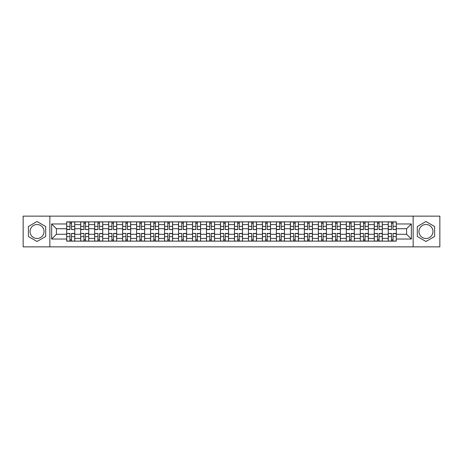 <?xml version="1.0" encoding="UTF-8"?>
<svg xmlns="http://www.w3.org/2000/svg" width="463" height="463" viewBox="0 0 463 463"><rect width="100%" height="100%" fill="white"/><g stroke="black" fill="none" stroke-linecap="round" stroke-linejoin="round"><path stroke-width="0.69" d="M37.04 238.491A6.991 6.991 0 0 1 30.049 231.5A6.991 6.991 0 0 1 37.04 224.509A6.991 6.991 0 0 1 44.031 231.5A6.991 6.991 0 0 1 37.04 238.491M425.96 238.491A6.991 6.991 0 0 1 418.969 231.5A6.991 6.991 0 0 1 425.96 224.509A6.991 6.991 0 0 1 432.951 231.5A6.991 6.991 0 0 1 425.96 238.491M413.146 246.866L439.85 246.866L439.85 216.134L23.15 216.134L23.15 246.866L413.146 246.866L413.146 216.134M80.684 241.136L80.684 224.601L74.769 224.601L74.769 241.136M74.769 224.601L74.769 221.864M80.684 224.601L80.684 221.864M88.746 221.864L88.746 241.136M94.66 241.136L94.66 221.864M102.728 221.864L102.728 241.136M108.643 241.136L108.643 221.864M116.705 221.864L116.705 241.136M122.62 241.136L122.62 221.864M130.688 221.864L130.688 241.136M136.602 241.136L136.602 221.864M144.664 221.864L144.664 241.136M150.579 241.136L150.579 221.864M158.647 221.864L158.647 241.136M164.562 241.136L164.562 221.864M172.624 221.864L172.624 241.136M178.539 241.136L178.539 221.864M186.606 221.864L186.606 241.136M192.521 241.136L192.521 221.864M200.583 221.864L200.583 241.136M206.498 241.136L206.498 221.864M214.566 221.864L214.566 241.136M220.475 241.136L220.475 221.864M228.543 221.864L228.543 241.136M234.457 241.136L234.457 221.864M242.525 221.864L242.525 241.136M248.434 241.136L248.434 221.864M256.502 221.864L256.502 241.136M262.417 241.136L262.417 221.864M270.479 221.864L270.479 241.136M276.394 241.136L276.394 221.864M284.461 221.864L284.461 241.136M290.376 241.136L290.376 221.864M298.438 221.864L298.438 241.136M304.353 241.136L304.353 221.864M312.421 221.864L312.421 241.136M318.336 241.136L318.336 221.864M326.398 221.864L326.398 241.136M332.312 241.136L332.312 221.864M340.38 221.864L340.38 241.136M346.295 241.136L346.295 221.864M354.357 221.864L354.357 241.136M360.272 241.136L360.272 221.864M368.34 221.864L368.34 241.136M374.254 241.136L374.254 221.864M382.316 221.864L382.316 241.136M388.231 241.136L388.231 221.864M388.231 234.278L382.316 234.278M374.254 234.278L368.34 234.278M360.272 234.278L354.357 234.278M346.295 234.278L340.38 234.278M332.312 234.278L326.398 234.278M318.336 234.278L312.421 234.278M304.353 234.278L298.438 234.278M290.376 234.278L284.461 234.278M276.394 234.278L270.479 234.278M262.417 234.278L256.502 234.278M248.434 234.278L242.525 234.278M234.457 234.278L228.543 234.278M220.475 234.278L214.566 234.278M206.498 234.278L200.583 234.278M192.521 234.278L186.606 234.278M178.539 234.278L172.624 234.278M164.562 234.278L158.647 234.278M150.579 234.278L144.664 234.278M136.602 234.278L130.688 234.278M122.62 234.278L116.705 234.278M108.643 234.278L102.728 234.278M94.66 234.278L88.746 234.278M80.684 234.278L74.769 234.278M388.231 228.722L382.316 228.722M374.254 228.722L368.34 228.722M360.272 228.722L354.357 228.722M346.295 228.722L340.38 228.722M332.312 228.722L326.398 228.722M318.336 228.722L312.421 228.722M304.353 228.722L298.438 228.722M290.376 228.722L284.461 228.722M276.394 228.722L270.479 228.722M262.417 228.722L256.502 228.722M248.434 228.722L242.525 228.722M234.457 228.722L228.543 228.722M220.475 228.722L214.566 228.722M206.498 228.722L200.583 228.722M192.521 228.722L186.606 228.722M178.539 228.722L172.624 228.722M164.562 228.722L158.647 228.722M150.579 228.722L144.664 228.722M136.602 228.722L130.688 228.722M122.62 228.722L116.705 228.722M108.643 228.722L102.728 228.722M94.66 228.722L88.746 228.722M80.684 228.722L74.769 228.722M56.399 234.278L66.701 234.278L66.701 228.722L56.399 228.722L56.399 234.278L51.648 239.03L51.648 223.97L66.701 223.97L66.701 228.722M396.299 228.722L396.299 234.278L406.601 234.278L406.601 228.722L396.299 228.722L396.299 221.864L66.701 221.864L66.701 223.97M396.299 223.97L411.352 223.97L411.352 239.03L396.299 239.03L396.299 234.278M66.701 234.278L66.701 241.136L396.299 241.136L396.299 239.03M66.701 239.03L51.648 239.03M49.854 246.866L49.854 216.134M45.687 226.505L37.04 221.517L28.393 226.505L28.393 236.495L37.04 241.483L45.687 236.495L45.687 226.505M434.607 226.505L425.96 221.517L417.313 226.505L417.313 236.495L425.96 241.483L434.607 236.495L434.607 226.505M71.499 239.788L69.971 239.788M69.971 223.212L71.499 223.212M85.476 239.788L83.953 239.788M83.953 223.212L85.476 223.212M99.458 239.788L97.93 239.788M97.93 223.212L99.458 223.212M113.435 239.788L111.913 239.788M111.913 223.212L113.435 223.212M127.412 239.788L125.89 239.788M125.89 223.212L127.412 223.212M141.394 239.788L139.872 239.788M139.872 223.212L141.394 223.212M155.371 239.788L153.849 239.788M153.849 223.212L155.371 223.212M169.354 239.788L167.832 239.788M167.832 223.212L169.354 223.212M183.331 239.788L181.809 239.788M181.809 223.212L183.331 223.212M197.313 239.788L195.791 239.788M195.791 223.212L197.313 223.212M211.29 239.788L209.768 239.788M209.768 223.212L211.29 223.212M225.273 239.788L223.751 239.788M223.751 223.212L225.273 223.212M239.249 239.788L237.727 239.788M237.727 223.212L239.249 223.212M253.232 239.788L251.71 239.788M251.71 223.212L253.232 223.212M267.209 239.788L265.687 239.788M265.687 223.212L267.209 223.212M281.191 239.788L279.669 239.788M279.669 223.212L281.191 223.212M295.168 239.788L293.646 239.788M293.646 223.212L295.168 223.212M309.151 239.788L307.629 239.788M307.629 223.212L309.151 223.212M323.128 239.788L321.606 239.788M321.606 223.212L323.128 223.212M337.11 239.788L335.588 239.788M335.588 223.212L337.11 223.212M351.087 239.788L349.565 239.788M349.565 223.212L351.087 223.212M365.07 239.788L363.542 239.788M363.542 223.212L365.07 223.212M379.047 239.788L377.524 239.788M377.524 223.212L379.047 223.212M393.029 239.788L391.501 239.788M391.501 223.212L393.029 223.212M51.648 223.97L56.399 228.722M406.601 234.278L411.352 239.03M406.601 228.722L411.352 223.97M71.499 229.382L74.722 229.573L71.499 229.573L71.499 221.956L74.722 221.956L72.928 221.956M74.722 229.382L74.722 221.956M69.971 223.12L71.499 223.12M68.541 221.956L66.747 221.956L66.747 229.573L69.971 229.573L69.971 221.956L68.674 221.956M66.747 221.956L72.795 221.956M69.971 233.618L66.747 233.427L69.971 233.427L69.971 241.044L66.747 241.044L68.541 241.044M66.747 233.618L66.747 241.044M71.499 239.88L69.971 239.88M72.928 241.044L74.722 241.044L74.722 233.427L71.499 233.427L71.499 241.044L72.795 241.044M74.722 241.044L68.674 241.044M85.476 229.382L88.699 229.573L85.476 229.573L85.476 221.956L88.699 221.956L86.911 221.956M88.699 229.382L88.699 221.956M83.953 223.12L85.476 223.12M82.518 221.956L80.724 221.956L80.724 229.573L83.953 229.573L83.953 221.956L82.651 221.956M80.724 221.956L86.778 221.956M99.458 229.382L102.682 229.573L99.458 229.573L99.458 221.956L102.682 221.956L100.888 221.956M102.682 229.382L102.682 221.956M97.93 223.12L99.458 223.12M96.501 221.956L94.707 221.956L94.707 229.573L97.93 229.573L97.93 221.956L96.634 221.956M94.707 221.956L100.755 221.956M83.953 233.618L80.724 233.427L83.953 233.427L83.953 241.044L80.724 241.044L82.518 241.044M80.724 233.618L80.724 241.044M85.476 239.88L83.953 239.88M86.911 241.044L88.699 241.044L88.699 233.427L85.476 233.427L85.476 241.044L86.778 241.044M88.699 241.044L82.651 241.044M97.93 233.618L94.707 233.427L97.93 233.427L97.93 241.044L94.707 241.044L96.501 241.044M94.707 233.618L94.707 241.044M99.458 239.88L97.93 239.88M100.888 241.044L102.682 241.044L102.682 233.427L99.458 233.427L99.458 241.044L100.755 241.044M102.682 241.044L96.634 241.044M113.435 229.382L116.659 229.573L113.435 229.573L113.435 221.956L116.659 221.956L114.87 221.956M116.659 229.382L116.659 221.956M111.913 223.12L113.435 223.12M110.478 221.956L108.683 221.956L108.683 229.573L111.913 229.573L111.913 221.956L110.611 221.956M108.683 221.956L114.737 221.956M127.412 229.382L130.641 229.573L127.412 229.573L127.412 221.956L130.641 221.956L128.847 221.956M130.641 229.382L130.641 221.956M125.89 223.12L127.412 223.12M124.46 221.956L122.666 221.956L122.666 229.573L125.89 229.573L125.89 221.956L124.593 221.956M122.666 221.956L128.714 221.956M141.394 229.382L144.618 229.573L141.394 229.573L141.394 221.956L144.618 221.956L142.83 221.956M144.618 229.382L144.618 221.956M139.872 223.12L141.394 223.12M138.437 221.956L136.643 221.956L136.643 229.573L139.872 229.573L139.872 221.956L138.57 221.956M136.643 221.956L142.691 221.956M111.913 233.618L108.683 233.427L111.913 233.427L111.913 241.044L108.683 241.044L110.478 241.044M108.683 233.618L108.683 241.044M113.435 239.88L111.913 239.88M114.87 241.044L116.659 241.044L116.659 233.427L113.435 233.427L113.435 241.044L114.737 241.044M116.659 241.044L110.611 241.044M125.89 233.618L122.666 233.427L125.89 233.427L125.89 241.044L122.666 241.044L124.46 241.044M122.666 233.618L122.666 241.044M127.412 239.88L125.89 239.88M128.847 241.044L130.641 241.044L130.641 233.427L127.412 233.427L127.412 241.044L128.714 241.044M130.641 241.044L124.593 241.044M139.872 233.618L136.643 233.427L139.872 233.427L139.872 241.044L136.643 241.044L138.437 241.044M136.643 233.618L136.643 241.044M141.394 239.88L139.872 239.88M142.83 241.044L144.618 241.044L144.618 233.427L141.394 233.427L141.394 241.044L142.691 241.044M144.618 241.044L138.57 241.044M155.371 229.382L158.601 229.573L155.371 229.573L155.371 221.956L158.601 221.956L156.807 221.956M158.601 229.382L158.601 221.956M153.849 223.12L155.371 223.12M152.414 221.956L150.625 221.956L150.625 229.573L153.849 229.573L153.849 221.956L152.553 221.956M150.625 221.956L156.673 221.956M153.849 233.618L150.625 233.427L153.849 233.427L153.849 241.044L150.625 241.044L152.414 241.044M150.625 233.618L150.625 241.044M155.371 239.88L153.849 239.88M156.807 241.044L158.601 241.044L158.601 233.427L155.371 233.427L155.371 241.044L156.673 241.044M158.601 241.044L152.553 241.044M169.354 229.382L172.577 229.573L169.354 229.573L169.354 221.956L172.577 221.956L170.789 221.956M172.577 229.382L172.577 221.956M167.832 223.12L169.354 223.12M166.396 221.956L164.602 221.956L164.602 229.573L167.832 229.573L167.832 221.956L166.53 221.956M164.602 221.956L170.65 221.956M167.832 233.618L164.602 233.427L167.832 233.427L167.832 241.044L164.602 241.044L166.396 241.044M164.602 233.618L164.602 241.044M169.354 239.88L167.832 239.88M170.789 241.044L172.577 241.044L172.577 233.427L169.354 233.427L169.354 241.044L170.65 241.044M172.577 241.044L166.53 241.044M183.331 229.382L186.56 229.573L183.331 229.573L183.331 221.956L186.56 221.956L184.766 221.956M186.56 229.382L186.56 221.956M181.809 223.12L183.331 223.12M180.373 221.956L178.585 221.956L178.585 229.573L181.809 229.573L181.809 221.956L180.512 221.956M178.585 221.956L184.633 221.956M181.809 233.618L178.585 233.427L181.809 233.427L181.809 241.044L178.585 241.044L180.373 241.044M178.585 233.618L178.585 241.044M183.331 239.88L181.809 239.88M184.766 241.044L186.56 241.044L186.56 233.427L183.331 233.427L183.331 241.044L184.633 241.044M186.56 241.044L180.512 241.044M197.313 229.382L200.537 229.573L197.313 229.573L197.313 221.956L200.537 221.956L198.749 221.956M200.537 229.382L200.537 221.956M195.791 223.12L197.313 223.12M194.356 221.956L192.562 221.956L192.562 229.573L195.791 229.573L195.791 221.956L194.489 221.956M192.562 221.956L198.61 221.956M195.791 233.618L192.562 233.427L195.791 233.427L195.791 241.044L192.562 241.044L194.356 241.044M192.562 233.618L192.562 241.044M197.313 239.88L195.791 239.88M198.749 241.044L200.537 241.044L200.537 233.427L197.313 233.427L197.313 241.044L198.61 241.044M200.537 241.044L194.489 241.044M211.29 229.382L214.519 229.573L211.29 229.573L211.29 221.956L214.519 221.956L212.725 221.956M214.519 229.382L214.519 221.956M209.768 223.12L211.29 223.12M208.333 221.956L206.544 221.956L206.544 229.573L209.768 229.573L209.768 221.956L208.472 221.956M206.544 221.956L212.592 221.956M225.273 229.382L228.496 229.573L225.273 229.573L225.273 221.956L228.496 221.956L226.708 221.956M228.496 229.382L228.496 221.956M223.751 223.12L225.273 223.12M222.315 221.956L220.521 221.956L220.521 229.573L223.751 229.573L223.751 221.956L222.448 221.956M220.521 221.956L226.569 221.956M239.249 229.382L242.479 229.573L239.249 229.573L239.249 221.956L242.479 221.956L240.685 221.956M242.479 229.382L242.479 221.956M237.727 223.12L239.249 223.12M236.292 221.956L234.504 221.956L234.504 229.573L237.727 229.573L237.727 221.956L236.431 221.956M234.504 221.956L240.552 221.956M253.232 229.382L256.456 229.573L253.232 229.573L253.232 221.956L256.456 221.956L254.667 221.956M256.456 229.382L256.456 221.956M251.71 223.12L253.232 223.12M250.275 221.956L248.481 221.956L248.481 229.573L251.71 229.573L251.71 221.956L250.408 221.956M248.481 221.956L254.528 221.956M267.209 229.382L270.438 229.573L267.209 229.573L267.209 221.956L270.438 221.956L268.644 221.956M270.438 229.382L270.438 221.956M265.687 223.12L267.209 223.12M264.251 221.956L262.463 221.956L262.463 229.573L265.687 229.573L265.687 221.956L264.39 221.956M262.463 221.956L268.511 221.956M281.191 229.382L284.415 229.573L281.191 229.573L281.191 221.956L284.415 221.956L282.627 221.956M284.415 229.382L284.415 221.956M279.669 223.12L281.191 223.12M278.234 221.956L276.44 221.956L276.44 229.573L279.669 229.573L279.669 221.956L278.367 221.956M276.44 221.956L282.488 221.956M209.768 233.618L206.544 233.427L209.768 233.427L209.768 241.044L206.544 241.044L208.333 241.044M206.544 233.618L206.544 241.044M211.29 239.88L209.768 239.88M212.725 241.044L214.519 241.044L214.519 233.427L211.29 233.427L211.29 241.044L212.592 241.044M214.519 241.044L208.472 241.044M223.751 233.618L220.521 233.427L223.751 233.427L223.751 241.044L220.521 241.044L222.315 241.044M220.521 233.618L220.521 241.044M225.273 239.88L223.751 239.88M226.708 241.044L228.496 241.044L228.496 233.427L225.273 233.427L225.273 241.044L226.569 241.044M228.496 241.044L222.448 241.044M237.727 233.618L234.504 233.427L237.727 233.427L237.727 241.044L234.504 241.044L236.292 241.044M234.504 233.618L234.504 241.044M239.249 239.88L237.727 239.88M240.685 241.044L242.479 241.044L242.479 233.427L239.249 233.427L239.249 241.044L240.552 241.044M242.479 241.044L236.431 241.044M251.71 233.618L248.481 233.427L251.71 233.427L251.71 241.044L248.481 241.044L250.275 241.044M248.481 233.618L248.481 241.044M253.232 239.88L251.71 239.88M254.667 241.044L256.456 241.044L256.456 233.427L253.232 233.427L253.232 241.044L254.528 241.044M256.456 241.044L250.408 241.044M265.687 233.618L262.463 233.427L265.687 233.427L265.687 241.044L262.463 241.044L264.251 241.044M262.463 233.618L262.463 241.044M267.209 239.88L265.687 239.88M268.644 241.044L270.438 241.044L270.438 233.427L267.209 233.427L267.209 241.044L268.511 241.044M270.438 241.044L264.39 241.044M279.669 233.618L276.44 233.427L279.669 233.427L279.669 241.044L276.44 241.044L278.234 241.044M276.44 233.618L276.44 241.044M281.191 239.88L279.669 239.88M282.627 241.044L284.415 241.044L284.415 233.427L281.191 233.427L281.191 241.044L282.488 241.044M284.415 241.044L278.367 241.044M295.168 229.382L298.398 229.573L295.168 229.573L295.168 221.956L298.398 221.956L296.604 221.956M298.398 229.382L298.398 221.956M293.646 223.12L295.168 223.12M292.211 221.956L290.423 221.956L290.423 229.573L293.646 229.573L293.646 221.956L292.35 221.956M290.423 221.956L296.47 221.956M293.646 233.618L290.423 233.427L293.646 233.427L293.646 241.044L290.423 241.044L292.211 241.044M290.423 233.618L290.423 241.044M295.168 239.88L293.646 239.88M296.604 241.044L298.398 241.044L298.398 233.427L295.168 233.427L295.168 241.044L296.47 241.044M298.398 241.044L292.35 241.044M309.151 229.382L312.375 229.573L309.151 229.573L309.151 221.956L312.375 221.956L310.586 221.956M312.375 229.382L312.375 221.956M307.629 223.12L309.151 223.12M306.193 221.956L304.399 221.956L304.399 229.573L307.629 229.573L307.629 221.956L306.327 221.956M304.399 221.956L310.447 221.956M307.629 233.618L304.399 233.427L307.629 233.427L307.629 241.044L304.399 241.044L306.193 241.044M304.399 233.618L304.399 241.044M309.151 239.88L307.629 239.88M310.586 241.044L312.375 241.044L312.375 233.427L309.151 233.427L309.151 241.044L310.447 241.044M312.375 241.044L306.327 241.044M323.128 229.382L326.357 229.573L323.128 229.573L323.128 221.956L326.357 221.956L324.563 221.956M326.357 229.382L326.357 221.956M321.606 223.12L323.128 223.12M320.17 221.956L318.382 221.956L318.382 229.573L321.606 229.573L321.606 221.956L320.309 221.956M318.382 221.956L324.43 221.956M321.606 233.618L318.382 233.427L321.606 233.427L321.606 241.044L318.382 241.044L320.17 241.044M318.382 233.618L318.382 241.044M323.128 239.88L321.606 239.88M324.563 241.044L326.357 241.044L326.357 233.427L323.128 233.427L323.128 241.044L324.43 241.044M326.357 241.044L320.309 241.044M337.11 229.382L340.334 229.573L337.11 229.573L337.11 221.956L340.334 221.956L338.54 221.956M340.334 229.382L340.334 221.956M335.588 223.12L337.11 223.12M334.153 221.956L332.359 221.956L332.359 229.573L335.588 229.573L335.588 221.956L334.286 221.956M332.359 221.956L338.407 221.956M335.588 233.618L332.359 233.427L335.588 233.427L335.588 241.044L332.359 241.044L334.153 241.044M332.359 233.618L332.359 241.044M337.11 239.88L335.588 239.88M338.54 241.044L340.334 241.044L340.334 233.427L337.11 233.427L337.11 241.044L338.407 241.044M340.334 241.044L334.286 241.044M351.087 229.382L354.317 229.573L351.087 229.573L351.087 221.956L354.317 221.956L352.522 221.956M354.317 229.382L354.317 221.956M349.565 223.12L351.087 223.12M348.13 221.956L346.341 221.956L346.341 229.573L349.565 229.573L349.565 221.956L348.263 221.956M346.341 221.956L352.389 221.956M349.565 233.618L346.341 233.427L349.565 233.427L349.565 241.044L346.341 241.044L348.13 241.044M346.341 233.618L346.341 241.044M351.087 239.88L349.565 239.88M352.522 241.044L354.317 241.044L354.317 233.427L351.087 233.427L351.087 241.044L352.389 241.044M354.317 241.044L348.263 241.044M365.07 229.382L368.293 229.573L365.07 229.573L365.07 221.956L368.293 221.956L366.499 221.956M368.293 229.382L368.293 221.956M363.542 223.12L365.07 223.12M362.112 221.956L360.318 221.956L360.318 229.573L363.542 229.573L363.542 221.956L362.245 221.956M360.318 221.956L366.366 221.956M363.542 233.618L360.318 233.427L363.542 233.427L363.542 241.044L360.318 241.044L362.112 241.044M360.318 233.618L360.318 241.044M365.07 239.88L363.542 239.88M366.499 241.044L368.293 241.044L368.293 233.427L365.07 233.427L365.07 241.044L366.366 241.044M368.293 241.044L362.245 241.044M379.047 229.382L382.276 229.573L379.047 229.573L379.047 221.956L382.276 221.956L380.482 221.956M382.276 229.382L382.276 221.956M377.524 223.12L379.047 223.12M376.089 221.956L374.301 221.956L374.301 229.573L377.524 229.573L377.524 221.956L376.222 221.956M374.301 221.956L380.349 221.956M377.524 233.618L374.301 233.427L377.524 233.427L377.524 241.044L374.301 241.044L376.089 241.044M374.301 233.618L374.301 241.044M379.047 239.88L377.524 239.88M380.482 241.044L382.276 241.044L382.276 233.427L379.047 233.427L379.047 241.044L380.349 241.044M382.276 241.044L376.222 241.044M393.029 229.382L396.253 229.573L393.029 229.573L393.029 221.956L396.253 221.956L394.459 221.956M396.253 229.382L396.253 221.956M391.501 223.12L393.029 223.12M390.072 221.956L388.278 221.956L388.278 229.573L391.501 229.573L391.501 221.956L390.205 221.956M388.278 221.956L394.326 221.956M391.501 233.618L388.278 233.427L391.501 233.427L391.501 241.044L388.278 241.044L390.072 241.044M388.278 233.618L388.278 241.044M393.029 239.88L391.501 239.88M394.459 241.044L396.253 241.044L396.253 233.427L393.029 233.427L393.029 241.044L394.326 241.044M396.253 241.044L390.205 241.044M374.254 224.601L368.34 224.601M360.272 224.601L354.357 224.601M346.295 224.601L340.38 224.601M332.312 224.601L326.398 224.601M318.336 224.601L312.421 224.601M304.353 224.601L298.438 224.601M290.376 224.601L284.461 224.601M276.394 224.601L270.479 224.601M262.417 224.601L256.502 224.601M248.434 224.601L242.525 224.601M234.457 224.601L228.543 224.601M220.475 224.601L214.566 224.601M206.498 224.601L200.583 224.601M192.521 224.601L186.606 224.601M178.539 224.601L172.624 224.601M164.562 224.601L158.647 224.601M150.579 224.601L144.664 224.601M136.602 224.601L130.688 224.601M122.62 224.601L116.705 224.601M108.643 224.601L102.728 224.601M94.66 224.601L88.746 224.601M388.231 224.601L382.316 224.601M374.254 238.399L368.34 238.399M360.272 238.399L354.357 238.399M346.295 238.399L340.38 238.399M332.312 238.399L326.398 238.399M318.336 238.399L312.421 238.399M304.353 238.399L298.438 238.399M290.376 238.399L284.461 238.399M276.394 238.399L270.479 238.399M262.417 238.399L256.502 238.399M248.434 238.399L242.525 238.399M234.457 238.399L228.543 238.399M220.475 238.399L214.566 238.399M206.498 238.399L200.583 238.399M192.521 238.399L186.606 238.399M178.539 238.399L172.624 238.399M164.562 238.399L158.647 238.399M150.579 238.399L144.664 238.399M136.602 238.399L130.688 238.399M122.62 238.399L116.705 238.399M108.643 238.399L102.728 238.399M94.66 238.399L88.746 238.399M80.684 238.399L74.769 238.399M388.231 238.399L382.316 238.399M71.499 226.361L74.722 226.361M66.747 229.382L69.971 229.382M66.747 226.361L69.971 226.361M69.971 236.639L66.747 236.639M74.722 233.618L71.499 233.618M74.722 236.639L71.499 236.639M85.476 226.361L88.699 226.361M80.724 229.382L83.953 229.382M80.724 226.361L83.953 226.361M99.458 226.361L102.682 226.361M94.707 229.382L97.93 229.382M94.707 226.361L97.93 226.361M83.953 236.639L80.724 236.639M88.699 233.618L85.476 233.618M88.699 236.639L85.476 236.639M97.93 236.639L94.707 236.639M102.682 233.618L99.458 233.618M102.682 236.639L99.458 236.639M113.435 226.361L116.659 226.361M108.683 229.382L111.913 229.382M108.683 226.361L111.913 226.361M127.412 226.361L130.641 226.361M122.666 229.382L125.89 229.382M122.666 226.361L125.89 226.361M141.394 226.361L144.618 226.361M136.643 229.382L139.872 229.382M136.643 226.361L139.872 226.361M111.913 236.639L108.683 236.639M116.659 233.618L113.435 233.618M116.659 236.639L113.435 236.639M125.89 236.639L122.666 236.639M130.641 233.618L127.412 233.618M130.641 236.639L127.412 236.639M139.872 236.639L136.643 236.639M144.618 233.618L141.394 233.618M144.618 236.639L141.394 236.639M155.371 226.361L158.601 226.361M150.625 229.382L153.849 229.382M150.625 226.361L153.849 226.361M153.849 236.639L150.625 236.639M158.601 233.618L155.371 233.618M158.601 236.639L155.371 236.639M169.354 226.361L172.577 226.361M164.602 229.382L167.832 229.382M164.602 226.361L167.832 226.361M167.832 236.639L164.602 236.639M172.577 233.618L169.354 233.618M172.577 236.639L169.354 236.639M183.331 226.361L186.56 226.361M178.585 229.382L181.809 229.382M178.585 226.361L181.809 226.361M181.809 236.639L178.585 236.639M186.56 233.618L183.331 233.618M186.56 236.639L183.331 236.639M197.313 226.361L200.537 226.361M192.562 229.382L195.791 229.382M192.562 226.361L195.791 226.361M195.791 236.639L192.562 236.639M200.537 233.618L197.313 233.618M200.537 236.639L197.313 236.639M211.29 226.361L214.519 226.361M206.544 229.382L209.768 229.382M206.544 226.361L209.768 226.361M225.273 226.361L228.496 226.361M220.521 229.382L223.751 229.382M220.521 226.361L223.751 226.361M239.249 226.361L242.479 226.361M234.504 229.382L237.727 229.382M234.504 226.361L237.727 226.361M253.232 226.361L256.456 226.361M248.481 229.382L251.71 229.382M248.481 226.361L251.71 226.361M267.209 226.361L270.438 226.361M262.463 229.382L265.687 229.382M262.463 226.361L265.687 226.361M281.191 226.361L284.415 226.361M276.44 229.382L279.669 229.382M276.44 226.361L279.669 226.361M209.768 236.639L206.544 236.639M214.519 233.618L211.29 233.618M214.519 236.639L211.29 236.639M223.751 236.639L220.521 236.639M228.496 233.618L225.273 233.618M228.496 236.639L225.273 236.639M237.727 236.639L234.504 236.639M242.479 233.618L239.249 233.618M242.479 236.639L239.249 236.639M251.71 236.639L248.481 236.639M256.456 233.618L253.232 233.618M256.456 236.639L253.232 236.639M265.687 236.639L262.463 236.639M270.438 233.618L267.209 233.618M270.438 236.639L267.209 236.639M279.669 236.639L276.44 236.639M284.415 233.618L281.191 233.618M284.415 236.639L281.191 236.639M295.168 226.361L298.398 226.361M290.423 229.382L293.646 229.382M290.423 226.361L293.646 226.361M293.646 236.639L290.423 236.639M298.398 233.618L295.168 233.618M298.398 236.639L295.168 236.639M309.151 226.361L312.375 226.361M304.399 229.382L307.629 229.382M304.399 226.361L307.629 226.361M307.629 236.639L304.399 236.639M312.375 233.618L309.151 233.618M312.375 236.639L309.151 236.639M323.128 226.361L326.357 226.361M318.382 229.382L321.606 229.382M318.382 226.361L321.606 226.361M321.606 236.639L318.382 236.639M326.357 233.618L323.128 233.618M326.357 236.639L323.128 236.639M337.11 226.361L340.334 226.361M332.359 229.382L335.588 229.382M332.359 226.361L335.588 226.361M335.588 236.639L332.359 236.639M340.334 233.618L337.11 233.618M340.334 236.639L337.11 236.639M351.087 226.361L354.317 226.361M346.341 229.382L349.565 229.382M346.341 226.361L349.565 226.361M349.565 236.639L346.341 236.639M354.317 233.618L351.087 233.618M354.317 236.639L351.087 236.639M365.07 226.361L368.293 226.361M360.318 229.382L363.542 229.382M360.318 226.361L363.542 226.361M363.542 236.639L360.318 236.639M368.293 233.618L365.07 233.618M368.293 236.639L365.07 236.639M379.047 226.361L382.276 226.361M374.301 229.382L377.524 229.382M374.301 226.361L377.524 226.361M377.524 236.639L374.301 236.639M382.276 233.618L379.047 233.618M382.276 236.639L379.047 236.639M393.029 226.361L396.253 226.361M388.278 229.382L391.501 229.382M388.278 226.361L391.501 226.361M391.501 236.639L388.278 236.639M396.253 233.618L393.029 233.618M396.253 236.639L393.029 236.639"/></g></svg>
